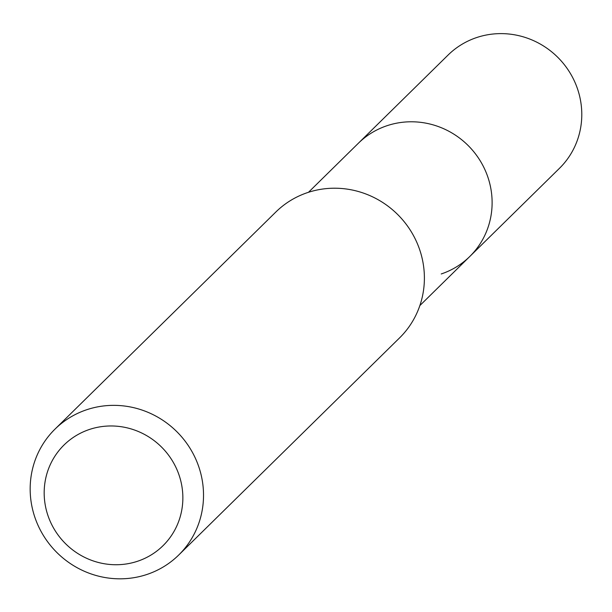 <?xml version="1.0" encoding="UTF-8"?>
<svg xmlns="http://www.w3.org/2000/svg" width="612" height="612" viewBox="0 0 612 612"><rect width="100%" height="100%" fill="white"/><g stroke="black" fill="none" stroke-linecap="round" stroke-linejoin="round"><path stroke-width="0.92" d="M419.863 305.572L559.467 168.315A79.43 76.615 -134.5 0 0 569.244 71.612A79.43 76.615 -134.5 0 0 476.656 37.554A79.43 76.615 -134.5 0 0 448.099 55.034L358.418 143.2A79.43 76.615 45.5 0 1 386.983 125.72A79.43 76.615 45.5 0 1 479.571 159.778A79.43 76.615 45.5 0 1 469.794 256.482A79.43 76.615 45.5 0 1 441.229 273.962M469.794 256.482A79.43 76.615 -134.5 0 0 479.571 159.778A79.43 76.615 -134.5 0 0 386.983 125.72A79.43 76.615 -134.5 0 0 358.418 143.2L308.486 192.29M178.719 555.023L399.59 337.878A88.258 85.129 -134.5 0 0 410.453 230.426A88.258 85.129 -134.5 0 0 307.576 192.589A88.258 85.129 -134.5 0 0 275.844 212.012L54.973 429.15A88.258 85.129 45.5 0 1 86.705 409.734A88.258 85.129 45.5 0 1 189.582 447.571A88.258 85.129 45.5 0 1 178.719 555.023A88.258 85.129 45.5 0 1 146.979 574.446A88.258 85.129 45.5 0 1 44.102 536.602A88.258 85.129 45.5 0 1 54.973 429.15M137.631 561.235A70.602 68.1 45.5 0 1 48.501 517.117A70.602 68.1 45.5 0 1 89.413 429.471A70.602 68.1 45.5 0 1 178.536 473.589A70.602 68.1 45.5 0 1 137.631 561.235"/></g></svg>
